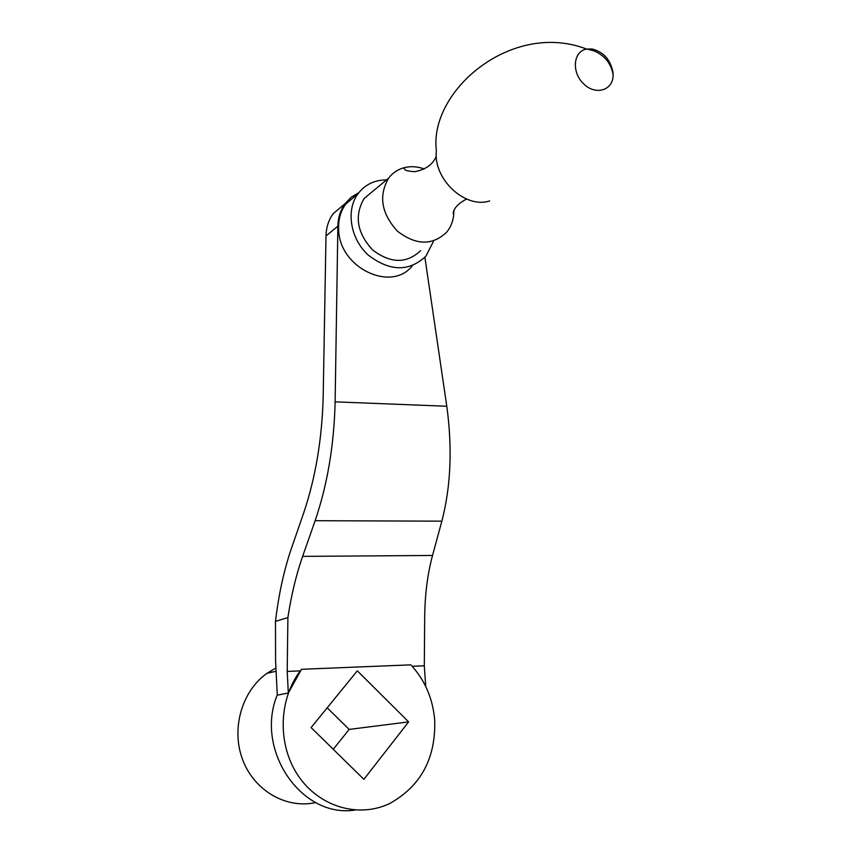 <?xml version="1.0" encoding="UTF-8"?>
<svg xmlns="http://www.w3.org/2000/svg" width="853" height="853" viewBox="0 0 853 853"><rect width="100%" height="100%" fill="white"/><g stroke="black" fill="none" stroke-linecap="round" stroke-linejoin="round"><path stroke-width="1.28" d="M434.721 720.38C432.919 698.66 424.965 680.15 410.858 664.85L301.514 669.296C278.728 697.679 276.82 743.752 297.932 775.292C318.873 806.981 358.974 818.603 390.109 803.302C420.924 785.912 435.787 758.264 434.721 720.38M277.278 694.918C254.514 749.68 301.322 818.496 354.965 810.062M288.314 693.041L287.205 671.428L287.898 617.593L275.476 621.357L275.583 661.022L277.289 695.152L288.314 693.041L301.514 669.296M408.619 721.894L357.322 670.831L311.089 727.577L363.879 779.322L408.619 721.894L349.144 729.422L333.246 749.297M327.2 707.798L349.144 729.422M275.935 667.952L266.957 673.326C241.911 691.058 230.907 728.697 242.615 759.628C254.119 790.646 286.288 809.188 315.685 802.545M275.476 621.357C278.664 594.424 284.028 569.953 291.566 547.957L303.668 513.016C315.599 477.531 322.114 438.634 323.191 396.336L325.995 235.95L337.873 226.184L335.133 401.848C334.099 444.999 327.435 484.621 315.13 520.703L302.612 556.38L432.535 555.463C427.758 573.227 425.157 592.792 424.719 614.149L424.304 665.788L425.743 686.494M347.651 202.449L346.659 202.865M337.873 226.184C338.076 217.536 340.496 209.998 345.134 203.59L333.214 213.655C328.618 219.989 326.219 227.42 325.995 235.95M412.351 265.731C391.612 292.718 339.387 267.991 338.662 229.766C338.151 219.882 340.518 211.32 345.742 204.059L357.62 194.036M432.535 555.463L441.854 521.162C450.864 486.477 452.506 448.177 446.791 406.252L424.89 257.318M333.214 213.655L345.134 203.59L351.297 197.171L358.868 192.618M592.163 49.005L586.576 49.058C573.227 51.244 571.307 72.142 583.537 83.765C595.469 95.76 613.126 90.471 613.115 75.213L612.998 72.505C610.62 59.881 603.679 52.044 592.163 49.005M287.898 617.593C291.268 595.266 296.172 574.858 302.612 556.38M436.373 150.576C432.844 178.917 465.162 209.134 489.665 200.924M424.282 168.937C417.053 166.367 410.08 166.026 403.341 167.924C397.295 169.726 392.369 173.159 388.563 178.213C378.423 195.881 381.376 213.538 397.434 231.163C415.976 245.408 432.386 245.749 446.652 232.208C450.619 227.388 452.964 221.631 453.7 214.935L453.903 210.584M374.254 190.091L364.114 198.504C354.155 215.734 356.97 232.869 372.569 249.886C390.621 263.62 406.646 263.854 420.636 250.611M386.537 179.898C374.616 179.93 365.127 184.515 358.079 193.652C345.625 210.254 350.327 238.915 368.379 255.186C389.97 271.585 409.141 271.915 425.903 256.177L433.324 241.634M335.133 401.848L446.791 406.252M315.13 520.703L441.854 521.162M287.205 671.428L300.277 670.895M412.18 666.289L424.304 665.788M613.115 74.819C611.217 63.623 604.905 55.658 594.2 50.924L586.928 48.994M276.095 671.247L266.957 673.326M436.363 150.714C428.782 91.068 511.587 20.195 586.576 49.058M436.288 156.206C432.887 164.533 425.604 169.704 414.441 171.709C402.925 170.76 405.719 169.374 403.341 167.924M466.527 199.026C458.647 203.249 454.201 207.833 453.188 212.781L453.7 214.935M388.563 178.213L364.114 198.504M358.079 193.652L345.742 204.059"/></g></svg>
